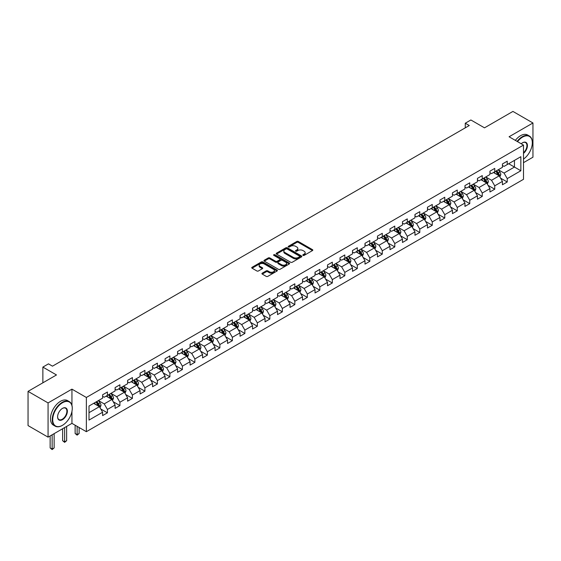 <?xml version="1.0" encoding="UTF-8"?>
<svg xmlns="http://www.w3.org/2000/svg" width="561" height="561" viewBox="0 0 561 561"><rect width="100%" height="100%" fill="white"/><g stroke="black" fill="none" stroke-linecap="round" stroke-linejoin="round"><path stroke-width="0.84" d="M303.031 255.388A0.778 0.449 0 0 0 304.132 255.388L312.484 250.564A1.115 0.645 0 0 0 312.807 250.108A1.115 0.645 0 0 0 312.484 249.652L298.333 241.482A1.115 0.645 0 0 0 296.762 241.482L288.403 246.307A0.778 0.449 0 0 0 289.504 246.945L290.584 246.321A3.555 2.055 0 0 1 295.619 246.321L296.797 247.001A3.555 2.055 0 0 1 297.842 248.453A3.555 2.055 0 0 1 296.797 249.904L295.717 250.529A0.778 0.449 0 0 0 296.818 251.167L297.898 250.543A3.555 2.055 0 0 1 302.933 250.543L304.111 251.223A3.555 2.055 0 0 1 305.149 252.674A3.555 2.055 0 0 1 304.111 254.126L303.031 254.75A0.778 0.449 0 0 0 303.031 255.388L303.031 254.75M262.246 273.165A1.115 0.645 0 0 0 261.924 273.621A1.115 0.645 0 0 0 262.246 274.077L266.216 276.37A1.115 0.645 0 0 0 267.786 276.37L277.064 271.012A1.115 0.645 0 0 0 277.393 270.556A1.115 0.645 0 0 0 277.064 270.1L262.913 261.931A1.115 0.645 0 0 0 261.342 261.931L252.064 267.288A1.115 0.645 0 0 0 251.742 267.744A1.115 0.645 0 0 0 252.064 268.193L256.861 270.963A1.115 0.645 0 0 0 258.432 270.963L262.401 268.67A1.115 0.645 0 0 0 262.73 268.221A1.115 0.645 0 0 0 262.401 267.765L260.024 266.391A2.973 1.718 0 0 1 259.154 265.178A2.973 1.718 0 0 1 260.991 263.593A2.973 1.718 0 0 1 264.231 263.965L273.551 269.343A2.973 1.718 0 0 1 274.42 270.556A2.973 1.718 0 0 1 272.583 272.141A2.973 1.718 0 0 1 269.343 271.769L267.786 270.872A1.115 0.645 0 0 0 266.216 270.872L262.246 273.165L262.246 274.077M523.497 162.662L532.95 157.206L532.95 122.985L512.929 111.422L484.494 127.838L470.875 119.977L465.272 123.217L469.277 125.531L52.482 366.165L48.47 363.851L42.867 367.09L42.867 382.812M71.941 405.393L71.941 389.145L48.071 402.924L28.05 391.368L56.486 374.951L42.867 367.09M71.941 389.145L86.359 397.469L523.497 145.089L523.497 179.31L86.359 431.69L86.359 397.469M532.95 122.985L509.079 136.765L523.497 145.089M290.668 262.253A1.115 0.645 0 0 0 292.239 262.253L301.516 256.896A1.115 0.645 0 0 0 301.839 256.44A1.115 0.645 0 0 0 301.516 255.984L287.365 247.815A1.115 0.645 0 0 0 285.794 247.815L276.517 253.172A1.115 0.645 0 0 0 276.187 253.628A1.115 0.645 0 0 0 276.517 254.084L290.668 262.253M274.112 255.557A0.778 0.449 0 0 1 274.904 255.662L274.904 254.736L289.294 263.046A1.115 0.645 0 0 1 289.616 263.502A1.115 0.645 0 0 1 289.294 263.95L280.016 269.308A1.115 0.645 0 0 1 278.438 269.308L264.287 261.138L268.263 258.866L268.263 257.941L264.287 260.234A1.115 0.645 0 0 0 263.965 260.683A1.115 0.645 0 0 0 264.287 261.138L264.287 260.234M268.263 258.866A1.115 0.645 0 0 1 269.834 258.866L269.834 257.941A1.115 0.645 0 0 0 268.263 257.941M269.834 257.941L275.57 261.251A1.115 0.645 0 0 0 277.141 261.251L279.778 259.729A1.115 0.645 0 0 0 280.1 259.28A1.115 0.645 0 0 0 279.778 258.824L273.803 255.374A0.778 0.449 0 0 1 274.904 254.736M48.071 402.924L48.071 437.145L28.05 425.582L28.05 391.368M100.735 408.962L107.424 412.819L107.424 409.446L115.11 405.007L115.11 408.38L119.914 405.61L119.914 402.23L127.606 397.791L127.606 401.171L132.41 398.394L132.41 395.021L140.096 390.582L140.096 393.955L144.906 391.178L144.906 387.805L152.592 383.366L152.592 386.739L157.396 383.969L157.396 380.589L165.088 376.151L165.088 379.531L169.892 376.754L169.892 373.381L177.585 368.942L177.585 372.315L182.388 369.538L182.388 366.165L190.074 361.726L190.074 365.099L194.884 362.329L194.884 358.949L202.57 354.51L202.57 357.89L207.374 355.113L207.374 351.74L215.066 347.301L215.066 350.674L219.87 347.897L219.87 344.524L227.563 340.085L227.563 343.458L232.366 340.688L232.366 337.308L240.052 332.869L240.052 336.249L244.862 333.472L244.862 330.099L252.548 325.661L252.548 329.034L257.352 326.257L257.352 322.884L265.044 318.445L265.044 321.818L269.848 319.048L269.848 315.668L277.534 311.229L277.534 314.609L282.344 311.832L282.344 308.459L290.03 304.02L290.03 307.393L294.834 304.616L294.834 301.243L302.526 296.804L302.526 300.177L307.33 297.407L307.33 294.027L315.023 289.588L315.023 292.968L319.826 290.191L319.826 286.818L327.512 282.379L327.512 285.752L332.322 282.975L332.322 279.602L340.008 275.163L340.008 278.536L344.812 275.767L344.812 272.387L352.504 267.948L352.504 271.328L357.308 268.551L357.308 265.178L364.994 260.739L364.994 264.112L369.804 261.335L369.804 257.962L377.49 253.523L377.49 256.896L382.293 254.126L382.293 250.746L389.986 246.307L389.986 249.687L394.79 246.91L394.79 243.537L402.482 239.098L402.482 242.471L407.286 239.694L407.286 236.321L414.972 231.882L414.972 235.255L419.782 232.485L419.782 229.105L427.468 224.666L427.468 228.047L432.272 225.27L432.272 221.897L439.964 217.458L439.964 220.831L444.768 218.054L444.768 214.681L452.461 210.242L452.461 213.615L457.264 210.845L457.264 207.465L464.95 203.026L464.95 206.406L469.76 203.629L469.76 200.256L477.446 195.817L477.446 199.19L482.25 196.413L482.25 193.04L489.942 188.601L489.942 191.974L494.746 189.204L494.746 185.824L502.432 181.385L502.432 184.765L507.242 181.988L507.242 178.615L520.853 170.754L520.853 156.694L514.451 160.397L514.451 167.052L520.853 170.754M107.424 412.819L102.614 415.596L102.614 412.223L89.003 420.084L89.003 406.024L102.614 398.163L102.614 394.79L107.424 392.013L107.424 395.386L115.11 390.947L115.11 387.574L119.914 384.797L119.914 388.177L127.606 383.738L127.606 380.358L132.41 377.588L132.41 380.961L140.096 376.522L140.096 373.149L144.906 370.372L144.906 373.745L152.592 369.306L152.592 365.933L157.396 363.156L157.396 366.536L165.088 362.097L165.088 358.717L169.892 355.947L169.892 359.32L177.585 354.882L177.585 351.509L182.388 348.732L182.388 352.105L190.074 347.666L190.074 344.293L194.884 341.516L194.884 344.896L202.57 340.457L202.57 337.077L207.374 334.307L207.374 337.68L215.066 333.241L215.066 329.868L219.87 327.091L219.87 330.464L227.563 326.025L227.563 322.652L232.366 319.875L232.366 323.255L240.052 318.816L240.052 315.436L244.862 312.666L244.862 316.039L252.548 311.6L252.548 308.227L257.352 305.45L257.352 308.823L265.044 304.385L265.044 301.012L269.848 298.235L269.848 301.615L277.534 297.176L277.534 293.796L282.344 291.026L282.344 294.399L290.03 289.96L290.03 286.587L294.834 283.81L294.834 287.183L302.526 282.744L302.526 279.371L307.33 276.594L307.33 279.974L315.023 275.535L315.023 272.155L319.826 269.385L319.826 272.758L327.512 268.319L327.512 264.946L332.322 262.169L332.322 265.542L340.008 261.103L340.008 257.73L344.812 254.953L344.812 258.333L352.504 253.895L352.504 250.515L357.308 247.745L357.308 251.118L364.994 246.679L364.994 243.306L369.804 240.529L369.804 243.902L377.49 239.463L377.49 236.09L382.293 233.313L382.293 236.693L389.986 232.254L389.986 228.874L394.79 226.104L394.79 229.477L402.482 225.038L402.482 221.665L407.286 218.888L407.286 222.261L414.972 217.822L414.972 214.449L419.782 211.672L419.782 215.052L427.468 210.613L427.468 207.233L432.272 204.463L432.272 207.836L439.964 203.398L439.964 200.025L444.768 197.248L444.768 200.621L452.461 196.182L452.461 192.809L457.264 190.032L457.264 193.412L464.95 188.973L464.95 185.593L469.76 182.823L469.76 186.196L477.446 181.757L477.446 178.384L482.25 175.607L482.25 178.98L489.942 174.541L489.942 171.168L494.746 168.391L494.746 171.771L502.432 167.332L502.432 163.952L507.242 161.182L507.242 164.555L520.853 156.694M106.141 396.129L111.905 399.46L104.22 403.899L98.448 400.568M102.614 396.311L104.22 397.237L107.424 395.386M104.22 403.899L107.424 409.446M111.905 399.46L115.11 405.007M118.63 388.913L124.402 392.244L116.709 396.683L110.945 393.352M115.11 389.103L116.709 390.028L119.914 388.177M116.709 396.683L119.914 402.23M124.402 392.244L127.606 397.791M131.127 381.704L136.898 385.028L129.205 389.467L123.441 386.143M127.606 381.887L129.205 382.812L132.41 380.961M129.205 389.467L132.41 395.021M136.898 385.028L140.096 390.582M143.623 374.489L149.387 377.819L141.702 382.258L135.93 378.927M140.096 374.671L141.702 375.597L144.906 373.745M141.702 382.258L144.906 387.805M149.387 377.819L152.592 383.366M156.119 367.273L161.884 370.604L154.198 375.043L148.427 371.712M152.592 367.462L154.198 368.388L157.396 366.536M154.198 375.043L157.396 380.589M161.884 370.604L165.088 376.151M168.609 360.064L174.38 363.388L166.687 367.827L160.923 364.503M165.088 360.246L166.687 361.172L169.892 359.32M166.687 367.827L169.892 373.381M174.38 363.388L177.585 368.942M181.105 352.848L186.869 356.179L179.183 360.618L173.419 357.287M177.585 353.03L179.183 353.956L182.388 352.105M179.183 360.618L182.388 366.165M186.869 356.179L190.074 361.726M193.601 345.632L199.365 348.963L191.68 353.402L185.908 350.071M190.074 345.821L191.68 346.747L194.884 344.896M191.68 353.402L194.884 358.949M199.365 348.963L202.57 354.51M206.097 338.423L211.862 341.747L204.169 346.186L198.405 342.862M202.57 338.606L204.169 339.531L207.374 337.68M204.169 346.186L207.374 351.74M211.862 341.747L215.066 347.301M218.587 331.207L224.358 334.538L216.665 338.977L210.901 335.646M215.066 331.39L216.665 332.315L219.87 330.464M216.665 338.977L219.87 344.524M224.358 334.538L227.563 340.085M231.083 323.992L236.847 327.322L229.161 331.761L223.397 328.43M227.563 324.181L229.161 325.107L232.366 323.255M229.161 331.761L232.366 337.308M236.847 327.322L240.052 332.869M243.579 316.783L249.343 320.107L241.658 324.546L235.886 321.222M240.052 316.965L241.658 317.891L244.862 316.039M241.658 324.546L244.862 330.099M249.343 320.107L252.548 325.661M256.068 309.567L261.84 312.898L254.147 317.337L248.383 314.006M252.548 309.749L254.147 310.675L257.352 308.823M254.147 317.337L257.352 322.884M261.84 312.898L265.044 318.445M268.565 302.351L274.336 305.682L266.643 310.121L260.879 306.79M265.044 302.54L266.643 303.466L269.848 301.615M266.643 310.121L269.848 315.668M274.336 305.682L277.534 311.229M281.061 295.142L286.825 298.466L279.14 302.905L273.368 299.581M277.534 295.324L279.14 296.25L282.344 294.399M279.14 302.905L282.344 308.459M286.825 298.466L290.03 304.02M293.557 287.926L299.322 291.257L291.636 295.696L285.865 292.365M290.03 288.109L291.636 289.034L294.834 287.183M291.636 295.696L294.834 301.243M299.322 291.257L302.526 296.804M306.047 280.71L311.818 284.041L304.125 288.48L298.361 285.149M302.526 280.9L304.125 281.825L307.33 279.974M304.125 288.48L307.33 294.027M311.818 284.041L315.023 289.588M318.543 273.502L324.307 276.825L316.621 281.264L310.857 277.94M315.023 273.684L316.621 274.61L319.826 272.758M316.621 281.264L319.826 286.818M324.307 276.825L327.512 282.379M331.039 266.286L336.803 269.617L329.118 274.056L323.346 270.725M327.512 266.468L329.118 267.394L332.322 265.542M329.118 274.056L332.322 279.602M336.803 269.617L340.008 275.163M343.535 259.07L349.3 262.401L341.607 266.84L335.843 263.509M340.008 259.259L341.607 260.185L344.812 258.333M341.607 266.84L344.812 272.387M349.3 262.401L352.504 267.948M356.025 251.861L361.796 255.185L354.103 259.624L348.339 256.3M352.504 252.043L354.103 252.969L357.308 251.118M354.103 259.624L357.308 265.178M361.796 255.185L364.994 260.739M368.521 244.645L374.285 247.976L366.599 252.415L360.835 249.084M364.994 244.827L366.599 245.753L369.804 243.902M366.599 252.415L369.804 257.962M374.285 247.976L377.49 253.523M381.017 237.429L386.781 240.76L379.096 245.199L373.324 241.868M377.49 237.619L379.096 238.544L382.293 236.693M379.096 245.199L382.293 250.746M386.781 240.76L389.986 246.307M393.506 230.22L399.278 233.544L391.585 237.983L385.821 234.659M389.986 230.403L391.585 231.328L394.79 229.477M391.585 237.983L394.79 243.537M399.278 233.544L402.482 239.098M406.003 223.005L411.774 226.335L404.081 230.774L398.317 227.443M402.482 223.187L404.081 224.112L407.286 222.261M404.081 230.774L407.286 236.321M411.774 226.335L414.972 231.882M418.499 215.789L424.263 219.12L416.578 223.559L410.806 220.228M414.972 215.978L416.578 216.897L419.782 215.052M416.578 223.559L419.782 229.105M424.263 219.12L427.468 224.666M430.995 208.58L436.76 211.904L429.074 216.343L423.303 213.019M427.468 208.762L429.074 209.688L432.272 207.836M429.074 216.343L432.272 221.897M436.76 211.904L439.964 217.458M443.485 201.364L449.256 204.695L441.563 209.134L435.799 205.803M439.964 201.546L441.563 202.472L444.768 200.621M441.563 209.134L444.768 214.681M449.256 204.695L452.461 210.242M455.981 194.148L461.745 197.479L454.059 201.918L448.295 198.587M452.461 194.337L454.059 195.256L457.264 193.412M454.059 201.918L457.264 207.465M461.745 197.479L464.95 203.026M468.477 186.939L474.241 190.263L466.556 194.702L460.784 191.378M464.95 187.122L466.556 188.047L469.76 186.196M466.556 194.702L469.76 200.256M474.241 190.263L477.446 195.817M480.973 179.723L486.738 183.054L479.045 187.493L473.281 184.162M477.446 179.906L479.045 180.831L482.25 178.98M479.045 187.493L482.25 193.04M486.738 183.054L489.942 188.601M493.463 172.508L499.234 175.838L491.541 180.277L485.777 176.946M489.942 172.697L491.541 173.615L494.746 171.771M491.541 180.277L494.746 185.824M499.234 175.838L502.432 181.385M508.68 163.721L514.451 167.052L504.037 173.061L498.273 169.738M502.432 165.481L504.037 166.407L507.242 164.555M504.037 173.061L507.242 178.615M48.071 437.145L71.941 423.366L86.359 431.69M465.272 123.217L465.272 127.838M89.003 412.686L99.409 406.669L93.645 403.345M99.409 406.669L102.614 412.223M500.552 178.125L507.242 181.988M488.056 185.34L494.746 189.204M475.567 192.556L482.25 196.413M463.07 199.765L469.76 203.629M450.574 206.981L457.264 210.845M438.078 214.197L444.768 218.054M425.589 221.406L432.272 225.27M413.092 228.622L419.782 232.485M400.596 235.837L407.286 239.694M388.107 243.046L394.79 246.91M375.611 250.262L382.293 254.126M363.114 257.478L369.804 261.335M350.618 264.687L357.308 268.551M338.129 271.903L344.812 275.767M325.632 279.119L332.322 282.975M313.136 286.327L319.826 290.191M300.64 293.543L307.33 297.407M288.151 300.759L294.834 304.616M275.654 307.968L282.344 311.832M263.158 315.184L269.848 319.048M250.669 322.4L257.352 326.257M238.173 329.609L244.862 333.472M225.676 336.824L232.366 340.688M213.18 344.04L219.87 347.897M200.691 351.256L207.374 355.113M188.194 358.465L194.884 362.329M175.698 365.681L182.388 369.538M163.202 372.897L169.892 376.754M150.713 380.106L157.396 383.969M138.216 387.321L144.906 391.178M125.72 394.537L132.41 398.394M113.231 401.746L119.914 405.61M71.941 423.366L71.941 411.43M303.34 255.493L304.111 255.052A3.555 2.055 0 0 0 305.149 253.6L305.149 252.674M297.842 248.453L297.842 249.379A3.555 2.055 0 0 1 296.797 250.83L296.026 251.272M312.484 249.652L312.484 250.564L298.333 242.408A1.115 0.645 0 0 0 296.762 242.408L288.719 247.05M301.516 255.984L301.516 256.896L287.365 248.74A1.115 0.645 0 0 0 285.794 248.74L276.531 254.091M299.553 256.756A0.778 0.449 0 0 0 299.553 256.125L287.127 248.951A0.778 0.449 0 0 0 286.026 248.951L284.89 249.61A3.555 2.055 0 0 0 283.845 251.062A3.555 2.055 0 0 0 284.89 252.513L293.375 257.415A3.555 2.055 0 0 0 298.41 257.415L299.553 256.756L299.553 257.681A0.778 0.449 0 0 0 299.777 257.366L299.777 256.44M283.845 251.062L283.845 251.987A3.555 2.055 0 0 0 284.89 253.439L284.89 252.513M299.553 257.681L298.41 258.341A3.555 2.055 0 0 1 293.375 258.341L284.89 253.439M269.834 258.866L275.57 262.176A1.115 0.645 0 0 0 277.141 262.176L279.778 260.655A1.115 0.645 0 0 0 280.1 260.206L280.1 259.28M274.904 255.662L289.273 263.965M281.524 264.687A2.973 1.718 0 0 0 284.771 265.065A2.973 1.718 0 0 0 286.601 263.474A2.973 1.718 0 0 0 285.731 262.26L282.449 260.367A1.115 0.645 0 0 0 280.879 260.367L278.242 261.889A1.115 0.645 0 0 0 277.919 262.345A1.115 0.645 0 0 0 278.242 262.793L281.524 264.687L281.524 265.612A2.973 1.718 0 0 0 284.771 265.984A2.973 1.718 0 0 0 286.601 264.399L286.601 263.474M277.919 262.345L277.919 263.263A1.115 0.645 0 0 0 278.242 263.719L278.242 262.793M281.524 265.612L278.242 263.719M274.42 270.556L274.42 271.482A2.973 1.718 0 0 1 272.583 273.067A2.973 1.718 0 0 1 269.343 272.695L267.786 271.797A1.115 0.645 0 0 0 266.216 271.797L262.26 274.084M259.154 265.178L259.154 266.103A2.973 1.718 0 0 0 260.024 267.317L260.024 266.391M262.387 268.684L260.024 267.317M277.05 271.019L262.913 262.857A1.115 0.645 0 0 0 261.342 262.857L252.078 268.207L252.064 267.288M499.865 176.932L500.819 174.534A3.001 1.732 -120 0 0 499.858 171.982L498.203 169.773M495.321 173.58L494.199 172.087M495.721 171.203L497.376 173.412A3.001 1.732 60 0 1 498.238 175.214L499.199 174.66A3.001 1.732 -120 0 0 498.336 172.858L496.681 170.649M495.931 171.084L497.768 173.531A1.529 0.884 60 0 1 498.042 173.994L499.199 174.66M523.497 159.093A13.822 7.98 120 0 0 532.312 142.775A13.822 7.98 120 0 0 522.536 137.136A13.822 7.98 120 0 0 517.515 141.638M517.102 141.393A14.158 8.177 -60 0 1 522.298 136.716A14.158 8.177 -60 0 1 529.374 136.014A14.158 8.177 -60 0 1 532.312 142.501A14.158 8.177 -60 0 1 532.312 142.641M521.204 143.763A6.907 3.99 -60 0 1 522.536 142.775L522.536 142.775A6.907 3.99 -60 0 1 527.403 145.054A6.907 3.99 -60 0 1 523.497 153.391M515.342 140.376A14.158 8.177 -60 0 1 520.538 135.699A14.158 8.177 -60 0 1 527.613 134.998L529.374 136.014M523.497 152.767A6.571 3.794 120 0 0 526.786 147.08A6.571 3.794 120 0 0 525.58 142.592A6.571 3.794 120 0 0 522.417 142.852M62.25 425.448L62.488 425.308A13.822 7.98 120 0 0 72.264 408.38A13.822 7.98 120 0 0 62.488 402.742A13.822 7.98 120 0 0 52.72 419.663A13.822 7.98 120 0 0 62.488 425.308L62.25 425.448A14.158 8.177 -60 0 1 55.167 426.15A14.158 8.177 -60 0 1 53 414.803A14.158 8.177 -60 0 1 62.25 402.328A14.158 8.177 -60 0 1 69.326 401.627A14.158 8.177 -60 0 1 72.264 408.106A14.158 8.177 -60 0 1 72.257 408.247M62.488 419.663A6.907 3.99 -60 0 1 57.601 416.844A6.907 3.99 -60 0 1 62.488 408.38L62.488 408.38A6.907 3.99 -60 0 1 67.376 411.206A6.907 3.99 -60 0 1 62.488 419.663M57.608 416.704A6.571 3.794 120 0 0 58.961 419.572A6.571 3.794 120 0 0 62.25 419.249A6.571 3.794 120 0 0 66.542 413.457A6.571 3.794 120 0 0 65.532 408.198A6.571 3.794 120 0 0 62.369 408.457M55.167 426.15L53.407 425.133A14.158 8.177 -60 0 1 51.24 413.787A14.158 8.177 -60 0 1 60.49 401.311A14.158 8.177 -60 0 1 67.565 400.61L69.326 401.627M487.369 184.148L488.322 181.75A3.001 1.732 -120 0 0 487.362 179.19L485.714 176.988M482.832 180.796L481.71 179.296M483.231 178.419L484.879 180.628A3.001 1.732 60 0 1 485.742 182.43L486.703 181.876A3.001 1.732 -120 0 0 485.84 180.067L484.192 177.865M483.435 178.3L485.272 180.747A1.529 0.884 60 0 1 485.553 181.21L486.703 181.876M474.872 191.364L475.826 188.959A3.001 1.732 -120 0 0 474.872 186.406L473.218 184.197M470.335 188.012L469.213 186.511M470.735 185.635L472.39 187.837A3.001 1.732 60 0 1 473.246 189.646L474.206 189.092A3.001 1.732 -120 0 0 473.351 187.283L471.696 185.074M470.945 185.509L472.776 187.956A1.529 0.884 60 0 1 473.056 188.426L474.206 189.092M462.383 198.573L463.337 196.175A3.001 1.732 -120 0 0 462.376 193.622L460.721 191.413M457.839 195.221L456.717 193.727M458.239 192.844L459.894 195.053A3.001 1.732 60 0 1 460.749 196.855L461.71 196.301A3.001 1.732 -120 0 0 460.854 194.499L459.2 192.29M458.449 192.725L460.279 195.172A1.529 0.884 60 0 1 460.56 195.635L461.71 196.301M449.887 205.789L450.841 203.391A3.001 1.732 -120 0 0 449.88 200.831L448.225 198.629M445.35 202.437L444.221 200.936M445.743 200.06L447.398 202.269A3.001 1.732 60 0 1 448.26 204.071L449.221 203.517A3.001 1.732 -120 0 0 448.358 201.715L446.703 199.506M445.953 199.94L447.79 202.388A1.529 0.884 60 0 1 448.064 202.851L449.221 203.517M437.391 213.005L438.344 210.599A3.001 1.732 -120 0 0 437.384 208.047L435.736 205.838M432.854 209.653L431.732 208.152M433.253 207.275L434.901 209.477A3.001 1.732 60 0 1 435.764 211.287L436.724 210.733A3.001 1.732 -120 0 0 435.862 208.923L434.214 206.714M433.464 207.149L435.294 209.604A1.529 0.884 60 0 1 435.574 210.066L436.724 210.733M424.901 220.214L425.848 217.815A3.001 1.732 -120 0 0 424.894 215.263L423.239 213.054M420.357 216.862L419.235 215.368M420.757 214.484L422.412 216.693A3.001 1.732 60 0 1 423.267 218.495L424.228 217.941A3.001 1.732 -120 0 0 423.373 216.139L421.718 213.93M420.967 214.365L422.798 216.812A1.529 0.884 60 0 1 423.078 217.275L424.228 217.941M412.405 227.429L413.359 225.031A3.001 1.732 -120 0 0 412.398 222.472L410.743 220.27M407.861 224.077L406.739 222.577M408.261 221.7L409.916 223.909A3.001 1.732 60 0 1 410.778 225.711L411.739 225.157A3.001 1.732 -120 0 0 410.876 223.355L409.221 221.146M408.471 221.581L410.308 224.028A1.529 0.884 60 0 1 410.582 224.491L411.739 225.157M399.909 234.645L400.863 232.24A3.001 1.732 -120 0 0 399.902 229.687L398.254 227.478M395.372 231.293L394.25 229.793M395.771 228.916L397.419 231.118A3.001 1.732 60 0 1 398.282 232.927L399.243 232.373A3.001 1.732 -120 0 0 398.38 230.564L396.732 228.362M395.975 228.79L397.812 231.244A1.529 0.884 60 0 1 398.086 231.707L399.243 232.373M387.413 241.854L388.366 239.456A3.001 1.732 -120 0 0 387.413 236.903L385.758 234.694M382.875 238.502L381.753 237.008M383.275 236.125L384.93 238.334A3.001 1.732 60 0 1 385.786 240.136L386.746 239.582A3.001 1.732 -120 0 0 385.891 237.78L384.236 235.571M383.486 236.006L385.316 238.453A1.529 0.884 60 0 1 385.596 238.916L386.746 239.582M374.923 249.07L375.87 246.672A3.001 1.732 -120 0 0 374.916 244.112L373.261 241.91M370.379 245.718L369.257 244.217M370.779 243.341L372.434 245.55A3.001 1.732 60 0 1 373.289 247.352L374.25 246.798A3.001 1.732 -120 0 0 373.395 244.996L371.74 242.787M370.989 243.222L372.82 245.669A1.529 0.884 60 0 1 373.1 246.132L374.25 246.798M362.427 256.286L363.381 253.881A3.001 1.732 -120 0 0 362.42 251.328L360.765 249.119M357.883 252.934L356.761 251.433M358.283 250.557L359.938 252.759A3.001 1.732 60 0 1 360.8 254.568L361.761 254.014A3.001 1.732 -120 0 0 360.898 252.205L359.243 250.003M358.493 250.43L360.33 252.885A1.529 0.884 60 0 1 360.604 253.348L361.761 254.014M349.931 263.495L350.884 261.096A3.001 1.732 -120 0 0 349.924 258.544L348.276 256.335M345.394 260.143L344.272 258.649M345.793 257.765L347.441 259.974A3.001 1.732 60 0 1 348.304 261.777L349.265 261.223A3.001 1.732 -120 0 0 348.402 259.42L346.754 257.211M345.997 257.646L347.834 260.094A1.529 0.884 60 0 1 348.115 260.556L349.265 261.223M337.434 270.711L338.388 268.312A3.001 1.732 -120 0 0 337.434 265.753L335.78 263.551M332.897 267.359L331.775 265.858M333.297 264.981L334.952 267.19A3.001 1.732 60 0 1 335.808 268.992L336.768 268.439A3.001 1.732 -120 0 0 335.913 266.636L334.258 264.427M333.507 264.862L335.338 267.309A1.529 0.884 60 0 1 335.618 267.772L336.768 268.439M324.945 277.926L325.899 275.521A3.001 1.732 -120 0 0 324.938 272.969L323.283 270.76M320.401 274.574L319.279 273.074M320.801 272.197L322.456 274.399A3.001 1.732 60 0 1 323.311 276.208L324.272 275.654A3.001 1.732 -120 0 0 323.416 273.845L321.762 271.643M321.011 272.071L322.848 274.525A1.529 0.884 60 0 1 323.122 274.988L324.272 275.654M312.449 285.135L313.403 282.737A3.001 1.732 -120 0 0 312.442 280.184L310.794 277.976M307.912 281.783L306.783 280.29M308.305 279.406L309.96 281.615A3.001 1.732 60 0 1 310.822 283.417L311.783 282.863A3.001 1.732 -120 0 0 310.92 281.061L309.265 278.852M308.515 279.287L310.352 281.734A1.529 0.884 60 0 1 310.626 282.197L311.783 282.863M299.953 292.351L300.906 289.953A3.001 1.732 -120 0 0 299.953 287.393L298.298 285.191M295.416 288.999L294.294 287.498M295.815 286.622L297.463 288.831A3.001 1.732 60 0 1 298.326 290.633L299.286 290.079A3.001 1.732 -120 0 0 298.431 288.277L296.776 286.068M296.026 286.503L297.856 288.95A1.529 0.884 60 0 1 298.136 289.413L299.286 290.079M287.463 299.567L288.41 297.162A3.001 1.732 -120 0 0 287.456 294.609L285.801 292.4M282.919 296.215L281.797 294.714M283.319 293.838L284.974 296.04A3.001 1.732 60 0 1 285.83 297.849L286.79 297.295A3.001 1.732 -120 0 0 285.935 295.486L284.28 293.284M283.529 293.712L285.36 296.166A1.529 0.884 60 0 1 285.64 296.629L286.79 297.295M274.967 306.776L275.921 304.378A3.001 1.732 -120 0 0 274.96 301.825L273.305 299.616M270.423 303.424L269.301 301.93M270.823 301.047L272.478 303.256A3.001 1.732 60 0 1 273.34 305.058L274.301 304.504A3.001 1.732 -120 0 0 273.438 302.702L271.783 300.493M271.033 300.927L272.87 303.375A1.529 0.884 60 0 1 273.144 303.838L274.301 304.504M262.471 313.992L263.425 311.593A3.001 1.732 -120 0 0 262.464 309.034L260.816 306.832M257.934 310.64L256.812 309.139M258.333 308.262L259.981 310.471A3.001 1.732 60 0 1 260.844 312.274L261.805 311.72A3.001 1.732 -120 0 0 260.942 309.917L259.294 307.709M258.537 308.143L260.374 310.591A1.529 0.884 60 0 1 260.655 311.053L261.805 311.72M249.975 321.208L250.928 318.802A3.001 1.732 -120 0 0 249.975 316.25L248.32 314.041M245.438 317.856L244.315 316.355M245.837 315.478L247.492 317.68A3.001 1.732 60 0 1 248.348 319.49L249.308 318.936A3.001 1.732 -120 0 0 248.453 317.126L246.798 314.924M246.048 315.352L247.878 317.807A1.529 0.884 60 0 1 248.158 318.269L249.308 318.936M237.485 328.416L238.432 326.018A3.001 1.732 -120 0 0 237.478 323.466L235.823 321.257M232.941 325.064L231.819 323.571M233.341 322.687L234.996 324.896A3.001 1.732 60 0 1 235.851 326.698L236.812 326.144A3.001 1.732 -120 0 0 235.957 324.342L234.302 322.133M233.551 322.568L235.382 325.015A1.529 0.884 60 0 1 235.662 325.478L236.812 326.144M224.989 335.632L225.943 333.234A3.001 1.732 -120 0 0 224.982 330.674L223.327 328.473M220.445 332.28L219.323 330.78M220.845 329.903L222.5 332.112A3.001 1.732 60 0 1 223.362 333.914L224.323 333.36A3.001 1.732 -120 0 0 223.46 331.558L221.805 329.349M221.055 329.784L222.892 332.231A1.529 0.884 60 0 1 223.166 332.694L224.323 333.36M212.493 342.848L213.446 340.443A3.001 1.732 -120 0 0 212.486 337.89L210.838 335.681M207.956 339.496L206.834 337.995M208.355 337.119L210.003 339.321A3.001 1.732 60 0 1 210.866 341.13L211.827 340.576A3.001 1.732 -120 0 0 210.964 338.767L209.316 336.565M208.559 336.993L210.396 339.447A1.529 0.884 60 0 1 210.677 339.91L211.827 340.576M199.996 350.057L200.95 347.659A3.001 1.732 -120 0 0 199.996 345.106L198.342 342.897M195.459 346.705L194.337 345.211M195.859 344.328L197.514 346.537A3.001 1.732 60 0 1 198.37 348.339L199.33 347.785A3.001 1.732 -120 0 0 198.475 345.983L196.82 343.774M196.07 344.209L197.9 346.656A1.529 0.884 60 0 1 198.18 347.119L199.33 347.785M187.507 357.273L188.461 354.875A3.001 1.732 -120 0 0 187.5 352.315L185.845 350.113M182.963 353.921L181.841 352.42M183.363 351.544L185.018 353.753A3.001 1.732 60 0 1 185.873 355.555L186.834 355.001A3.001 1.732 -120 0 0 185.979 353.199L184.324 350.99M183.573 351.424L185.41 353.872A1.529 0.884 60 0 1 185.684 354.335L186.834 355.001M175.011 364.489L175.965 362.083A3.001 1.732 -120 0 0 175.004 359.531L173.356 357.322M170.474 361.137L169.345 359.636M170.867 358.76L172.522 360.961A3.001 1.732 60 0 1 173.384 362.771L174.345 362.217A3.001 1.732 -120 0 0 173.482 360.407L171.834 358.206M171.077 358.633L172.914 361.088A1.529 0.884 60 0 1 173.188 361.55L174.345 362.217M162.515 371.698L163.468 369.299A3.001 1.732 -120 0 0 162.515 366.747L160.86 364.538M157.978 368.346L156.856 366.852M158.377 365.968L160.025 368.177A3.001 1.732 60 0 1 160.888 369.98L161.849 369.426A3.001 1.732 -120 0 0 160.993 367.623L159.338 365.414M158.588 365.849L160.418 368.297A1.529 0.884 60 0 1 160.698 368.759L161.849 369.426M150.025 378.913L150.972 376.515A3.001 1.732 -120 0 0 150.018 373.956L148.363 371.754M145.481 375.561L144.359 374.061M145.881 373.184L147.536 375.393A3.001 1.732 60 0 1 148.392 377.195L149.352 376.641A3.001 1.732 -120 0 0 148.497 374.839L146.842 372.63M146.091 373.065L147.922 375.512A1.529 0.884 60 0 1 148.202 375.975L149.352 376.641M137.529 386.129L138.483 383.724A3.001 1.732 -120 0 0 137.522 381.171L135.867 378.963M132.985 382.777L131.863 381.277M133.385 380.4L135.04 382.602A3.001 1.732 60 0 1 135.902 384.411L136.863 383.857A3.001 1.732 -120 0 0 136 382.048L134.345 379.846M133.595 380.274L135.432 382.728A1.529 0.884 60 0 1 135.706 383.191L136.863 383.857M125.033 393.338L125.987 390.94A3.001 1.732 -120 0 0 125.026 388.387L123.378 386.178M120.496 389.986L119.374 388.493M120.896 387.609L122.543 389.818A3.001 1.732 60 0 1 123.406 391.627L124.367 391.066A3.001 1.732 -120 0 0 123.504 389.264L121.856 387.055M121.099 387.49L122.936 389.937A1.529 0.884 60 0 1 123.217 390.4L124.367 391.066M77.13 426.36L77.13 434.642L79.136 433.485L79.136 427.517M79.136 433.485L77.13 435.147L75.125 433.485L75.125 425.203M75.125 433.485L77.13 434.642L77.13 435.147M112.537 400.554L113.49 398.156A3.001 1.732 -120 0 0 112.537 395.596L110.882 393.394M108 397.202L106.878 395.701M108.399 394.825L110.054 397.034A3.001 1.732 60 0 1 110.91 398.836L111.87 398.282A3.001 1.732 -120 0 0 111.015 396.48L109.36 394.271M108.61 394.706L110.44 397.153A1.529 0.884 60 0 1 110.72 397.616L111.87 398.282M64.634 427.58L64.634 441.851L66.64 440.694L66.64 426.423M66.64 440.694L64.634 442.363L62.636 440.694L62.636 428.737M62.636 440.694L64.634 441.851L64.634 442.363M100.047 407.77L100.994 405.365A3.001 1.732 -120 0 0 100.04 402.812L98.385 400.603M95.503 404.418L94.381 402.917M95.903 402.041L97.558 404.243A3.001 1.732 60 0 1 98.413 406.052L99.374 405.498A3.001 1.732 -120 0 0 98.519 403.689L96.864 401.487M96.113 401.914L97.944 404.369A1.529 0.884 60 0 1 98.224 404.832L99.374 405.498M52.145 434.796L52.145 449.066L54.144 447.909L54.144 433.639M54.144 447.909L52.145 449.578L50.139 447.909L50.139 435.953M50.139 447.909L52.145 449.066L52.145 449.578M304.111 255.052L304.111 254.126M295.717 251.167L295.717 250.529M296.797 250.83L296.797 249.904M288.403 246.945L288.403 246.307M296.762 242.408L296.762 241.482M298.333 242.408L298.333 241.482M276.517 254.084L276.517 253.172M285.794 248.74L285.794 247.815M287.365 248.74L287.365 247.815M293.375 258.341L293.375 257.415M298.41 258.341L298.41 257.415M275.57 262.176L275.57 261.251M277.141 262.176L277.141 261.251M279.778 260.655L279.778 259.729M289.294 263.95L289.294 263.046M266.216 271.797L266.216 270.872M267.786 271.797L267.786 270.872M269.343 272.695L269.343 271.769M262.401 268.67L262.401 267.765M261.342 262.857L261.342 261.931M262.913 262.857L262.913 261.931M277.064 271.012L277.064 270.1M498.932 175.67L500.798 174.59M498.336 172.858L499.858 171.982M496.205 174.092L497.376 173.412M486.443 182.879L488.301 181.806M485.84 180.067L487.362 179.19M483.708 181.301L484.879 180.628M473.947 190.095L475.805 189.022M473.351 187.283L474.872 186.406M471.212 188.517L472.39 187.837M461.451 197.311L463.316 196.231M460.854 194.499L462.376 193.622M458.716 195.733L459.894 195.053M448.954 204.52L450.82 203.447M448.358 201.715L449.88 200.831M446.226 202.942L447.398 202.269M436.465 211.735L438.323 210.663M435.862 208.923L437.384 208.047M433.73 210.158L434.901 209.477M423.969 218.951L425.834 217.871M423.373 216.139L424.894 215.263M421.234 217.373L422.412 216.693M411.472 226.16L413.338 225.087M410.876 223.355L412.398 222.472M408.745 224.582L409.916 223.909M398.983 233.376L400.842 232.303M398.38 230.564L399.902 229.687M396.248 231.798L397.419 231.118M386.487 240.592L388.345 239.512M385.891 237.78L387.413 236.903M383.752 239.014L384.93 238.334M373.991 247.801L375.856 246.728M373.395 244.996L374.916 244.112M371.256 246.223L372.434 245.55M361.494 255.017L363.36 253.944M360.898 252.205L362.42 251.328M358.767 253.439L359.938 252.759M349.005 262.232L350.863 261.153M348.402 259.42L349.924 258.544M346.27 260.655L347.441 259.974M336.509 269.441L338.367 268.368M335.913 266.636L337.434 265.753M333.774 267.863L334.952 267.19M324.013 276.657L325.878 275.584M323.416 273.845L324.938 272.969M321.278 275.079L322.456 274.399M311.516 283.873L313.382 282.793M310.92 281.061L312.442 280.184M308.788 282.295L309.96 281.615M299.027 291.082L300.885 290.009M298.431 288.277L299.953 287.393M296.292 289.504L297.463 288.831M286.531 298.298L288.396 297.225M285.935 295.486L287.456 294.609M283.796 296.72L284.974 296.04M274.034 305.514L275.9 304.434M273.438 302.702L274.96 301.825M271.307 303.936L272.478 303.256M261.545 312.722L263.404 311.65M260.942 309.917L262.464 309.034M258.81 311.145L259.981 310.471M249.049 319.938L250.907 318.865M248.453 317.126L249.975 316.25M246.314 318.36L247.492 317.68M236.553 327.154L238.418 326.074M235.957 324.342L237.478 323.466M233.818 325.576L234.996 324.896M224.056 334.363L225.922 333.29M223.46 331.558L224.982 330.674M221.329 332.785L222.5 332.112M211.567 341.579L213.425 340.506M210.964 338.767L212.486 337.89M208.832 340.001L210.003 339.321M199.071 348.795L200.929 347.715M198.475 345.983L199.996 345.106M196.336 347.217L197.514 346.537M186.575 356.004L188.44 354.931M185.979 353.199L187.5 352.315M183.847 354.426L185.018 353.753M174.078 363.219L175.944 362.147M173.482 360.407L175.004 359.531M171.35 361.642L172.522 360.961M161.589 370.435L163.447 369.355M160.993 367.623L162.515 366.747M158.854 368.858L160.025 368.177M149.093 377.644L150.958 376.571M148.497 374.839L150.018 373.956M146.358 376.066L147.536 375.393M136.596 384.86L138.462 383.787M136 382.048L137.522 381.171M133.869 383.282L135.04 382.602M124.107 392.076L125.966 390.996M123.504 389.264L125.026 388.387M121.372 390.498L122.543 389.818M111.611 399.285L113.469 398.212M111.015 396.48L112.537 395.596M108.876 397.707L110.054 397.034M99.115 406.501L100.98 405.428M98.519 403.689L100.04 402.812M96.38 404.923L97.558 404.243"/></g></svg>
